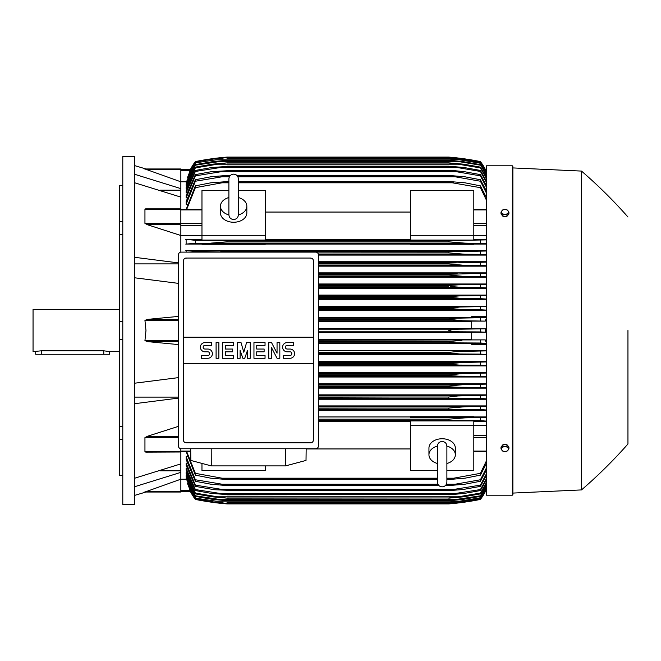 <?xml version="1.0" encoding="UTF-8"?>
<svg xmlns="http://www.w3.org/2000/svg" width="661" height="661" viewBox="0 0 661 661"><rect width="100%" height="100%" fill="white"/><g stroke="black" fill="none" stroke-linecap="round" stroke-linejoin="round"><path stroke-width="0.99" d="M238.39 214.775L238.39 178.891C238.109 176.008 236.522 174.421 233.639 174.14C230.755 174.421 229.169 176.008 228.888 178.891L228.888 214.784C229.169 217.667 230.755 219.254 233.639 219.535C236.522 219.254 238.109 217.667 238.39 214.784L238.39 214.759M228.888 197.532L228.888 197.532A13.195 9.328 180 0 0 220.444 206.207L220.444 212.925A13.195 9.328 180 0 0 233.639 222.253A13.195 9.328 180 0 0 246.834 212.925L246.834 206.207A13.195 9.328 180 0 1 238.39 214.916M228.888 214.916A13.195 9.328 180 0 1 220.444 206.207M238.39 178.891L238.39 197.532A13.195 9.328 180 0 1 246.834 206.207M265.309 235.316L265.309 240.059L201.969 240.059L201.969 235.316L265.309 235.316L265.309 190.533L238.39 190.533M201.969 235.316L201.969 190.533L228.888 190.533M265.309 212.057L410.473 212.057M410.473 239.472L265.309 239.472M473.813 235.316L473.813 240.059L410.473 240.059L410.473 190.533L473.813 190.533L473.813 235.316L410.473 235.316M201.969 235.341L180.85 235.341M180.85 252.122L180.85 197.11L134.398 182.684M147.552 224.757L144.949 223.401L144.949 209.165L145.569 208.868M180.85 235.498L147.254 224.674L180.85 224.674M134.398 257.278L178.478 262.896M134.398 263.896L178.478 263.896M178.478 283.379L134.398 277.76M178.478 344.588L147.254 341.588L144.949 340.564L145.965 330.5L144.949 320.436L147.254 319.412L178.478 316.412M160.35 190.194L180.85 190.194M134.398 174.198L180.85 188.625L180.85 181.808L144.949 168.976L180.85 168.976L145.965 168.976L134.398 165.539M134.398 156.302L134.398 504.698L122.789 504.698L122.789 156.302L134.398 156.302M122.789 439.243L119.616 439.243L119.616 426.659L122.789 426.659M119.616 439.243L119.616 475.391L122.789 475.391M119.616 185.609L122.789 185.609L119.616 185.609L119.616 221.757L122.789 221.757M122.789 234.341L119.616 234.341L119.616 221.757M122.789 339.399L119.616 339.399L119.616 321.601L122.789 321.601M119.616 339.399L119.616 426.659M119.616 234.341L119.616 321.601M119.616 309.389L33.05 309.389L33.05 351.611L41.494 350.801L103.785 350.801L109.594 351.611L119.616 351.611M35.686 351.611L35.686 354.255L109.594 354.255L109.594 351.611M134.398 397.104L178.478 397.104M134.398 383.24L178.478 377.621M160.35 470.806L180.85 470.806M144.966 492.007L180.85 479.192L180.85 472.375L134.398 486.802M178.478 398.104L134.398 403.722M134.398 478.316L180.85 463.89L180.85 451.835L144.949 451.835L144.949 437.599L147.552 436.243M410.473 416.951L318.362 416.951M486.479 416.951L473.813 416.951M318.362 410.382L486.479 410.382M486.479 405.904L318.362 405.904M318.362 399.252L486.479 399.252M486.479 394.848L318.362 394.848M318.362 388.131L486.479 388.131M486.479 383.785L318.362 383.785M318.362 377.018L486.479 377.018M486.479 372.713L318.362 372.713M318.362 365.913L486.479 365.913M486.479 361.633L318.362 361.633M318.362 354.808L486.479 354.808M486.479 350.553L318.362 350.553M486.479 344.645L471.706 344.645L471.706 343.58L486.479 343.58M318.362 343.712L471.706 343.712M471.706 339.473L318.362 339.473M318.362 332.615L471.706 332.615M318.362 331.822L461.328 331.822C455.379 331.847 451.182 331.409 448.745 330.5C451.405 329.566 455.603 329.12 461.328 329.178L485.381 328.79L471.706 328.79L471.706 321.114L485.24 321.114L461.956 320.734L448.745 319.246C451.248 318.445 455.214 318.065 460.643 318.098L486.479 317.619M318.362 329.178L461.328 329.178L318.362 329.178M318.362 340.266L485.24 339.886L471.706 339.886L471.706 332.21L485.381 332.21L480.415 331.929L480.415 329.071M480.415 331.929L461.328 331.822M485.381 332.21L485.381 328.79M471.706 328.385L318.362 328.385M318.362 320.734L461.956 320.734M318.362 321.527L471.706 321.527M318.362 319.412L448.745 319.412M318.362 319.246L448.745 319.246M480.415 320.841L480.415 317.982M318.362 318.098L460.643 318.098L318.362 318.098M318.362 341.588L448.745 341.588L461.956 340.266M318.362 342.902L460.643 342.902C455.181 342.927 451.215 342.547 448.745 341.754L318.362 341.754M486.479 343.381L480.415 343.018L480.415 340.159M480.415 343.018L460.643 342.902M318.362 353.99L459.891 353.99L448.745 353.007L318.362 353.007M448.745 353.007L450.315 352.23L457.263 351.512L486.479 350.884M318.362 352.668L448.836 352.619M486.479 354.478L480.415 354.106L480.415 351.247M480.415 354.106L459.891 353.99M318.362 365.079L459.081 365.079L448.745 364.252L318.362 364.252M449.571 364.467L448.745 363.757L463.072 362.435L486.479 361.964M318.362 363.757L449.009 363.657M486.479 365.574L480.415 365.203L480.415 362.327M480.415 365.203L459.081 365.079M318.362 362.435L463.072 362.435M318.362 376.159L458.197 376.159L448.745 375.498L318.362 375.498M448.745 375.498L448.745 374.837L463.551 373.523L486.479 373.044M318.362 374.837L448.745 374.837M486.479 376.671L480.415 376.291L480.415 373.415M480.415 376.291L458.197 376.159M318.362 373.523L463.551 373.523M318.362 387.247L457.238 387.247L448.745 386.726L318.362 386.726M448.745 386.726L448.745 385.925L463.981 384.603L486.479 384.124M318.362 385.925L448.745 385.925M486.479 387.776L480.415 387.387L480.415 384.504M480.415 387.387L457.238 387.247M318.362 384.603L463.981 384.603M318.362 398.327L456.189 398.327L318.362 397.955M448.745 397.955L448.745 397.013L458.04 395.939L486.479 395.204M318.362 397.013L448.745 397.013M486.479 398.88L480.415 398.476L480.415 395.584M480.415 398.476L456.189 398.327M318.362 395.691L464.361 395.691M318.362 409.415L455.032 409.415L318.362 409.159M450.612 409.299L448.753 409.159L448.745 408.093L464.691 406.779L486.479 406.267M318.362 408.093L448.745 408.093M486.479 409.994L480.415 409.572L480.415 406.672M480.415 409.572L455.032 409.415M318.362 406.779L464.691 406.779M473.813 417.298L473.813 416.719L410.473 416.719L410.473 417.298L473.813 417.298M318.362 420.503L453.743 420.503L318.362 420.346M448.745 420.346L448.745 419.181L464.964 417.859L486.479 417.339M318.362 419.181L448.745 419.181M486.479 421.115L480.415 420.669L480.415 417.752M480.415 420.669L453.743 420.503M285.635 448.745L285.544 465.898L211.289 465.898L211.206 448.745M190.674 448.745L190.814 460.436L211.289 465.898M285.544 465.898L306.018 460.436L306.167 448.745M315.718 448.745L181.114 448.745A2.636 2.636 0 0 1 178.478 446.101L178.478 254.749A2.636 2.636 0 0 1 181.114 252.114L315.718 252.114A2.636 2.636 0 0 1 318.362 254.749L318.362 446.101A2.636 2.636 0 0 1 315.718 448.745M310.703 258.054L186.129 258.054A2.636 2.636 0 0 0 184.262 258.823M185.121 442.606A2.636 2.636 0 0 1 183.494 440.16L183.494 337.234L313.347 337.234L313.347 260.69A2.636 2.636 0 0 0 311.711 258.253M310.703 442.804L186.129 442.804L310.703 442.804A2.636 2.636 0 0 0 313.347 440.16L313.347 363.624L183.494 363.624M313.347 363.624L313.347 337.234L183.494 337.234L183.494 260.69M313.297 439.656C313.347 441.771 312.314 442.804 310.199 442.754M186.642 442.754C184.518 442.804 183.485 441.771 183.543 439.656M289.989 358.279A4.619 4.619 0 0 0 294.608 353.66A4.619 4.619 0 0 0 289.989 349.041L287.213 349.041A1.851 1.851 0 0 1 285.37 347.19A1.851 1.851 0 0 1 287.213 345.348L293.682 345.348L293.682 342.572L287.213 342.572A4.619 4.619 0 0 0 282.594 347.19A4.619 4.619 0 0 0 287.213 351.809L289.989 351.809A1.851 1.851 0 0 1 291.832 353.66A1.851 1.851 0 0 1 289.989 355.511L283.519 355.511L283.519 358.279L289.989 358.279M265.044 355.511L265.044 358.279L253.956 358.279L253.956 342.572L265.044 342.572L265.044 345.348L256.732 345.348L256.732 349.041L264.119 349.041L264.119 351.809L256.732 351.809L256.732 355.511L265.044 355.511M233.639 355.511L233.639 358.279L222.55 358.279L222.55 342.572L233.639 342.572L233.639 345.348L225.327 345.348L225.327 349.041L232.713 349.041L232.713 351.809L225.327 351.809L225.327 355.511L233.639 355.511M207.769 358.279A4.619 4.619 0 0 0 212.388 353.66A4.619 4.619 0 0 0 207.769 349.041L205.001 349.041A1.851 1.851 0 0 1 203.15 347.19A1.851 1.851 0 0 1 205.001 345.348L211.47 345.348L211.47 342.572L205.001 342.572A4.619 4.619 0 0 0 200.382 347.19A4.619 4.619 0 0 0 205.001 351.809L207.769 351.809A1.851 1.851 0 0 1 209.62 353.66A1.851 1.851 0 0 1 207.769 355.511L201.308 355.511L201.308 358.279L207.769 358.279M218.857 342.572L218.857 358.279L216.089 358.279L216.089 342.572L218.857 342.572M240.1 350.429L240.1 358.279L237.332 358.279L237.332 342.572L241.025 342.572L243.802 352.272L246.57 342.572L250.263 342.572L250.263 358.279L247.495 358.279L247.495 350.429L244.719 358.279L242.876 358.279L240.1 350.429M271.514 347.653L271.514 358.279L268.738 358.279L268.738 342.572L271.514 342.572L277.05 353.197L277.05 342.572L279.826 342.572L279.826 358.279L277.05 358.279L271.514 347.653M183.543 261.194C183.485 259.079 184.518 258.046 186.633 258.104M310.199 258.104C312.314 258.046 313.347 259.079 313.297 261.194M180.85 197.11L180.85 188.625M144.255 168.976C146.544 168.976 146.544 168.976 144.255 168.976M180.85 181.808L180.85 168.976M223.096 158.772L215.139 158.772L195.367 161.862L190.542 169.53L180.85 169.53L190.542 169.53L187.435 177.925M190.401 169.53A52.789 52.789 0 0 1 195.367 161.581L190.401 169.53L190.938 169.53M195.367 161.581L195.367 161.59A263.929 263.929 0 0 1 227.037 157.095L214.453 158.417L195.367 161.59M217.692 158.02L214.453 158.417L216.659 158.417M459.122 158.417L448.745 157.095L227.037 157.095L219.939 157.764M195.367 161.862L213.817 158.772L227.037 157.45L448.745 157.45L461.956 158.772L480.415 161.862L485.381 169.53A52.789 52.789 0 0 0 480.415 161.581L460.023 158.252M452.686 158.772L460.643 158.772L448.745 157.467L227.037 157.467L215.089 158.78M484.844 169.53L485.381 169.53L480.415 161.59A263.929 263.929 0 0 0 448.745 157.095M450.422 157.235L452.19 157.401M455.817 157.764L456.883 157.88M186.295 181.783L180.85 181.783M195.367 162.052L187.179 177.925M344.488 158.524L318.098 158.524M486.479 172.356L480.415 161.862M480.415 162.052L460.643 158.772M485.257 169.53L485.777 170.703L485.24 169.53L486.479 169.53L485.381 169.53M144.255 492.024C146.544 492.024 146.544 492.024 144.255 492.024M147.254 491.247L180.85 491.247L180.85 492.024L145.965 492.024L134.398 495.461M180.85 472.375L180.85 463.89M178.478 436.326L147.254 436.326L178.478 426.345M147.254 452L144.949 451.835M180.85 452L145.792 452.141M180.85 448.728L180.85 451.835M265.309 465.898L265.309 470.467L201.969 470.467L201.969 463.411M318.362 421.528L410.473 421.528M410.473 448.943L306.159 448.943M437.392 470.467L410.473 470.467L410.473 420.941L473.813 420.941L473.813 470.467L446.894 470.467M410.473 425.684L473.813 425.684M446.894 476.854L446.894 482.109C446.613 484.992 445.027 486.579 442.143 486.86C439.259 486.579 437.673 484.992 437.392 482.109L437.392 463.468A13.195 9.328 0 0 1 428.948 454.793L428.948 448.075A13.195 9.328 0 0 1 442.143 438.747A13.195 9.328 0 0 1 455.338 448.075L455.338 454.793A13.195 9.328 0 0 1 446.894 463.501L446.894 463.468M446.894 446.084A13.195 9.328 0 0 1 455.338 454.793M446.894 482.109L446.894 446.216C446.613 443.333 445.027 441.746 442.143 441.465C439.259 441.746 437.673 443.333 437.392 446.216L437.392 446.241M428.948 454.793A13.195 9.328 0 0 1 437.392 446.084M180.85 492.024L144.949 492.024M180.85 479.192L180.85 491.247M186.658 451.546L195.367 473.334L222.038 478.192L437.392 478.192L222.038 478.192M486.479 463.295L480.415 475.135L464.964 478.192L448.745 479.514L448.745 478.812L453.743 478.192L446.894 478.192L453.743 478.192L480.415 473.334L486.479 460.75M480.415 475.135L480.415 473.334M222.03 478.192L227.037 478.812L437.392 478.812M446.894 478.812L448.745 478.812M227.037 478.812L227.037 479.514L437.392 479.514M446.894 479.514L448.745 479.514M227.037 479.514L210.818 478.192L195.367 475.135L186.129 451.546M195.367 473.334L195.367 475.135M473.813 425.659L486.479 425.659M473.813 421.528L486.479 421.528M486.479 342.01L485.24 339.886M485.24 321.114L486.479 318.99M486.479 317.42L471.706 317.42L471.706 316.355L486.479 316.355M471.706 317.288L318.362 317.288M318.362 310.447L486.479 310.447M486.479 306.192L318.362 306.192M318.362 299.367L486.479 299.367M486.479 295.087L318.362 295.087M318.362 288.287L486.479 288.287M486.479 283.982L318.362 283.982M318.362 277.215L486.479 277.215M486.479 272.869L318.362 272.869M318.362 266.152L486.479 266.152M486.479 261.748L318.362 261.748M318.362 255.096L486.479 255.096M486.479 250.618L186.129 250.618L186.129 252.114M473.813 244.049L486.479 244.049M265.309 244.049L410.473 244.049M201.969 239.472L186.129 239.472L186.129 244.049L201.969 244.049M227.037 252.114L195.367 251.428L195.367 252.114M185.848 250.56L196.102 251.461M225.161 251.701L448.745 251.841L486.479 251.006M318.305 254.221L464.691 254.221L448.745 252.907L317.602 252.907L448.745 252.907L448.745 251.841M486.479 254.733L480.415 254.328L480.415 251.428M480.415 254.328L464.691 254.221M220.749 251.585L455.032 251.585L220.749 251.585M318.362 263.045L448.745 263.045L486.479 262.12M318.362 265.309L464.361 265.309L448.745 263.987L318.362 263.987L448.745 263.987L448.745 263.045M486.479 265.796L480.415 265.416L480.415 262.524M480.415 265.416L464.361 265.309M318.362 262.673L456.189 262.673L318.362 262.673M318.362 274.274L448.745 274.274L486.479 273.224M318.362 276.397L463.981 276.397L448.745 275.075L318.362 275.075L448.745 275.075L448.745 274.274L457.214 273.753M486.479 276.876L480.415 276.496L480.415 273.613M480.415 276.496L463.981 276.397M318.362 273.753L457.238 273.753L318.362 273.753M318.362 286.163L448.745 286.163L448.745 285.502L458.197 284.841L486.479 284.329M318.362 285.502L448.745 285.502M318.362 287.477L463.551 287.477L450.653 286.56M486.479 287.956L480.415 287.585L480.415 284.709M480.415 287.585L463.551 287.477M318.362 284.841L458.197 284.841L318.362 284.841M318.362 297.243L448.745 297.243L448.745 296.748L459.081 295.921L486.479 295.426M318.362 296.748L448.745 296.748M318.362 298.565L463.072 298.565L448.745 297.243M486.479 299.036L480.415 298.673L480.415 295.798M480.415 298.673L463.072 298.565M318.362 295.921L459.081 295.921L318.362 295.921M318.362 308.332L448.745 308.332L459.891 307.01L486.479 306.522M318.362 307.993L448.745 307.993L451.471 307.431M318.362 309.645L462.543 309.645L448.745 308.332M486.479 310.116L480.415 309.753L480.415 306.894M480.415 309.753L462.543 309.645M459.891 307.01L318.362 307.01L457.85 307.035M201.969 244.281L265.309 244.281L265.309 243.702L201.969 243.702L201.969 244.281M410.473 244.281L473.813 244.281L473.813 243.702L410.473 243.702L410.473 244.281M195.929 243.215L185.782 244.116M222.03 240.497L453.743 240.497L195.367 240.331L195.367 243.248L464.881 243.141L210.867 243.141M185.361 239.29L195.73 240.348M227.037 240.654L227.037 241.819L210.818 243.141M486.479 243.661L464.964 243.141L448.745 241.819L227.037 241.819L448.745 241.819L448.745 240.654L449.86 240.587M222.038 240.497L453.743 240.497L486.479 239.885M480.415 243.248L480.415 240.331M486.479 239.472L473.813 239.472M486.479 235.341L473.813 235.341M486.479 200.25L480.415 187.666L448.745 182.188L238.39 182.188M186.129 209.454L195.367 185.865L195.367 187.666L222.038 182.808L228.888 182.808M238.39 182.808L453.743 182.808M195.367 187.666L186.658 209.454M228.888 182.188L222.03 182.808M195.367 185.865L210.818 182.808L228.888 181.486M238.39 181.486L448.745 181.486L464.964 182.808L480.415 185.865L486.479 197.705M227.037 181.486L227.037 182.188M448.745 182.188L448.745 181.486M480.415 187.666L480.415 185.865M195.367 179.734L211.09 176.751L227.037 175.429L227.037 175.966L195.367 181.238L195.367 179.734L186.129 201.539L186.129 204.266L187.162 204.266M195.367 174.628L211.421 171.678L227.037 170.753L195.367 175.867L195.367 174.628L186.129 195.681L186.129 197.879L187.022 197.879M195.367 170.447L211.801 167.514L227.037 166.465L195.367 171.447L195.367 170.447L186.129 190.938L186.129 192.681L186.873 192.681M486.479 178.693L480.415 167.911L458.197 164.184L217.585 164.184L195.367 167.911L195.367 167.126L186.129 187.203L186.129 188.542L186.733 188.542M195.367 164.614L212.71 161.639L227.037 160.416L195.367 165.184L195.367 164.614L186.129 184.394L186.129 185.369L186.592 185.369M486.479 173.653L480.415 163.242L459.891 159.838L215.891 159.838L195.367 162.862L186.129 182.469L186.452 183.105M195.367 163.242L186.129 183.105M195.367 162.862L215.858 159.846M227.037 158.524L449.224 158.533L462.543 159.838L480.415 162.862L486.479 173.149M459.891 159.838L448.745 158.566L227.037 158.566M195.367 165.184L186.129 185.369M227.037 160.317L448.745 160.317L463.072 161.639L480.415 164.614L486.479 174.983M216.701 161.639L459.081 161.639L448.745 160.416L227.037 160.416M486.479 175.752L480.415 164.614M480.415 165.184L459.081 161.639M195.367 167.911L186.129 188.542M195.367 167.126L212.231 164.184L227.037 162.862L217.568 164.184M227.037 162.862L448.745 162.862L463.551 164.184L480.415 167.126L486.479 177.644M458.197 164.184L448.745 163.036L227.037 163.036M480.415 167.911L480.415 167.126M195.367 171.447L186.129 192.681M227.037 166.192L448.745 166.192L463.981 167.514L480.415 170.447L486.479 181.164M218.543 167.514L457.238 167.514L448.745 166.465L227.037 166.465M486.479 182.527L480.415 171.447L480.415 170.447M480.415 171.447L457.238 167.514M195.367 175.867L186.129 197.879M227.037 170.356L453.082 170.521L464.361 171.678L480.415 174.628L486.479 185.625M219.592 171.678L456.189 171.678L448.745 170.753L227.037 170.753M486.479 187.319L480.415 175.867L480.415 174.628M480.415 175.867L456.189 171.678M195.367 181.238L186.129 204.266M227.037 175.429L230.383 175.429M236.894 175.429L448.745 175.429L464.691 176.751L480.415 179.734L486.479 191.095M237.877 176.751L455.032 176.751L448.745 175.966L237.382 175.966M229.896 175.966L227.037 175.966M448.745 175.966L448.745 175.429M220.749 176.751L229.4 176.751M486.479 193.177L480.415 181.238L480.415 179.734M480.415 181.238L455.032 176.751M486.479 172.248L485.777 170.703L486.479 170.703M457.222 307.051L454.52 307.175M457.453 295.938L456.776 295.954M449.984 296.459L449.571 296.533M454.247 298.128L457.015 298.351M451.529 286.684L453.396 286.907M456.47 287.188L457.924 287.287M459.147 287.353L460.114 287.403M460.981 287.436L461.758 287.461M212.264 243.116L213.255 243.091M214.172 243.05L215.073 243M216.007 242.942L217.039 242.876M224.872 240.546L223.443 240.513M463.526 417.876L462.526 417.909M461.609 417.95L460.717 418M459.775 418.049L458.751 418.124M450.909 420.454L452.339 420.487M450.215 353.395L451.471 353.569M180.85 479.217L186.295 479.217M186.452 477.895L186.129 478.531L195.367 498.138L215.891 501.162L459.891 501.162L480.415 497.758L486.479 487.347M186.592 475.631L186.129 475.631L186.129 476.606L195.367 496.386L195.367 495.816L227.037 500.584L212.71 499.361L195.367 496.386M186.733 472.458L186.129 472.458L186.129 473.797L195.367 493.874L195.367 493.089L217.585 496.816L458.197 496.816L480.415 493.089L486.479 482.307M186.873 468.318L186.129 468.318L186.129 470.062L195.367 490.553L195.367 489.553L227.037 494.535L211.801 493.486L195.367 490.553M187.022 463.121L186.129 463.121L186.129 465.319L195.367 486.372L195.367 485.133L227.037 490.247L214.329 489.718L195.367 486.372M187.162 456.734L186.129 456.734L186.129 459.461L195.367 481.266L195.367 479.762L227.037 485.034L227.037 485.571L211.09 484.249L195.367 481.266M186.129 456.734L195.367 479.762M227.037 485.034L438.4 485.034M445.886 485.034L455.032 484.249L480.415 479.762L486.479 467.823M227.037 485.571L438.887 485.571M445.398 485.571L448.745 485.571L448.745 485.034M220.749 484.249L437.904 484.249L220.749 484.249M446.382 484.249L455.032 484.249L446.382 484.249M486.479 469.905L480.415 481.266L464.691 484.249L448.745 485.571M480.415 481.266L480.415 479.762M186.129 463.121L195.367 485.133M227.037 490.247L448.745 490.247L480.415 485.133L486.479 473.681M227.037 490.644L448.745 490.247M486.479 475.375L480.415 486.372L462.832 489.545L448.745 490.644M480.415 486.372L480.415 485.133M219.592 489.322L456.189 489.322M186.129 468.318L195.367 489.553M227.037 494.535L448.745 494.535L480.415 489.553L486.479 478.473M227.037 494.808L448.745 494.535M486.479 479.836L480.415 490.553L463.981 493.486L448.745 494.808M480.415 490.553L480.415 489.553M218.543 493.486L457.238 493.486M186.129 472.458L195.367 493.089M217.568 496.816L227.037 498.138L212.231 496.816L195.367 493.874M227.037 497.964L448.745 497.964L458.197 496.816M227.037 498.138L448.745 497.964M486.479 483.356L480.415 493.874L463.551 496.816L448.745 498.138M480.415 493.874L480.415 493.089M186.129 475.631L195.367 495.816M227.037 500.584L448.745 500.584L480.415 495.816L486.479 485.248M227.037 500.683L448.745 500.584M486.479 486.017L480.415 496.386L463.072 499.361L448.745 500.683M480.415 496.386L480.415 495.816M216.701 499.361L459.081 499.361M186.129 477.895L195.367 497.758M215.858 501.154L195.367 498.138M227.037 502.434L448.745 502.434L459.891 501.162M227.037 502.476L448.745 502.434M486.479 487.851L480.415 498.138L462.543 501.162L448.745 502.476M187.435 483.075L190.517 491.379M187.179 483.075L195.367 499.138L190.542 491.47L180.85 491.47L190.401 491.47L195.367 499.41A52.789 52.789 0 0 1 190.401 491.47L190.938 491.47M455.817 503.236L448.745 503.905A263.929 263.929 0 0 0 480.415 499.419A52.789 52.789 0 0 0 485.381 491.47L486.479 491.47L485.24 491.47L486.479 488.752M512.349 495.196L512.349 165.804L486.479 165.804L486.479 495.196L512.349 495.196L512.878 494.668L512.878 330.5L512.878 494.668M512.878 167.919L512.878 330.5L512.878 167.919L581.498 171.083L581.498 489.917L512.878 493.081M627.95 330.5L627.95 443.994L627.95 330.5M508.92 448.86L508.92 447.092L506.937 444.671L502.98 444.671L500.997 447.092L500.997 448.86L501.988 450.29A3.429 2.429 0 0 1 501.525 449.075A3.429 2.429 0 0 1 501.988 447.861A3.429 2.429 0 0 1 504.954 446.646A3.429 2.429 0 0 1 507.929 447.861A3.429 2.429 0 0 1 508.392 449.075A3.429 2.429 0 0 1 507.929 450.29A3.429 2.429 0 0 1 504.954 451.496L506.937 451.281L508.92 448.86L506.937 446.431L502.98 446.431L500.997 448.86M502.98 451.281L504.954 451.496A3.429 2.429 0 0 1 501.988 450.29L502.98 451.281M506.937 444.671L506.937 446.431M502.98 444.671L502.98 446.431M502.98 216.329L502.98 214.569L504.954 214.354A3.429 2.429 180 0 1 501.988 213.139A3.429 2.429 180 0 1 501.525 211.925A3.429 2.429 180 0 1 501.988 210.71L500.997 212.14L500.997 213.908L502.98 216.329L506.937 216.329L508.92 213.908L508.92 212.14L507.929 210.71A3.429 2.429 180 0 1 508.392 211.925A3.429 2.429 180 0 1 507.929 213.139A3.429 2.429 180 0 1 504.954 214.354L506.937 214.569L508.92 212.14M506.937 216.329L506.937 214.569M504.954 209.504A3.429 2.429 180 0 1 507.929 210.71L506.937 209.719L504.954 209.504L502.98 209.719L501.988 210.71A3.429 2.429 180 0 1 504.954 209.504M500.997 212.14L502.98 214.569M195.367 498.948L215.139 502.228L223.096 502.228M452.686 502.228L460.643 502.228L480.415 498.948L486.479 488.644M318.098 502.476L344.488 502.476M215.089 502.22L227.037 503.533L448.745 503.533L460.643 502.228M458.42 502.938L456.883 503.12M223.459 503.591L227.037 503.905A263.929 263.929 0 0 1 195.367 499.419L214.453 502.583L227.037 503.905L448.745 503.905L461.328 502.583L480.415 499.41L485.24 491.47L480.415 498.948M485.381 491.47L484.844 491.47M227.037 503.533L213.817 502.228L195.367 499.138M227.037 503.55L448.745 503.533M480.415 499.138L461.956 502.228L448.745 503.55M219.939 503.236L214.453 502.583L216.659 502.583M459.122 502.583L461.328 502.583M180.85 209.917L201.969 209.917M144.949 223.401L201.969 223.435M180.85 225.343L201.969 225.343M180.85 209.165L144.949 209.165M178.478 319.412L147.254 319.412M178.478 320.436L144.949 320.436M178.478 340.564L144.949 340.564M178.478 341.588L147.254 341.588M103.785 354.255L103.785 350.801M41.494 354.255L41.494 350.801M180.85 451.083L190.699 451.083M180.85 169.753L147.254 169.753M180.85 170.703L190.004 170.703M178.478 437.599L144.949 437.599M486.479 451.083L473.813 451.083M486.479 437.565L473.813 437.565M486.479 435.657L473.813 435.657M486.479 341.588L485.777 341.588M486.479 340.051L485.24 340.051M486.479 320.949L485.24 320.949M486.479 319.412L485.777 319.412M486.479 225.343L473.813 225.343M486.479 223.435L473.813 223.435M486.479 209.917L473.813 209.917M180.85 490.297L190.004 490.297M486.479 490.297L485.777 490.297M180.85 209.454L201.969 209.454M180.85 208.859L145.792 208.859M180.85 451.546L190.707 451.546M437.392 446.225L437.392 482.109M486.479 451.546L473.813 451.546M486.479 209.454L473.813 209.454M512.349 165.804L512.878 166.332M581.498 489.917C598.04 475.672 613.524 460.362 627.95 443.994M627.95 217.006C613.524 200.638 598.04 185.328 581.498 171.083"/></g></svg>
